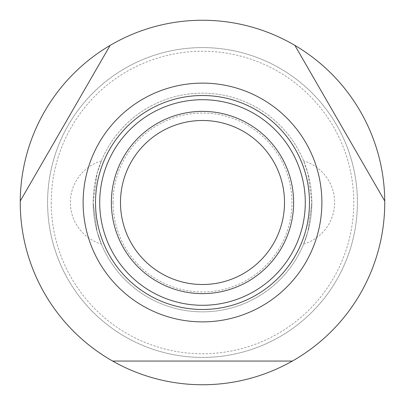 <?xml version="1.0" encoding="UTF-8"?>
<svg xmlns="http://www.w3.org/2000/svg" width="405" height="405" viewBox="0 0 405 405"><rect width="100%" height="100%" fill="white"/><g stroke="black" fill="none" stroke-linecap="round" stroke-linejoin="round"><path stroke-width="0.3" stroke-dasharray="2.02 1.52" d="M110.114 45.401A182.25 182.25 0 0 1 294.886 45.401A182.25 182.25 0 0 0 110.114 45.401A182.25 182.25 0 0 1 294.886 45.401L384.745 201.042A182.25 182.25 0 0 1 384.75 202.5A182.25 182.25 0 0 0 384.745 201.042A182.25 182.25 0 0 1 292.359 361.058A182.25 182.25 0 0 0 384.75 202.5A182.25 182.25 0 0 1 202.5 384.75A182.25 182.25 0 0 1 20.255 201.042L110.114 45.401A182.25 182.25 0 0 1 294.886 45.401L384.745 201.042A182.25 182.25 0 0 1 292.359 361.058L112.641 361.058A182.25 182.25 0 0 1 20.25 202.5A182.25 182.25 0 0 0 112.641 361.058A182.25 182.25 0 0 1 20.255 201.042A182.25 182.25 0 0 0 20.25 202.5A182.25 182.25 0 0 1 20.255 201.042L110.114 45.401L20.255 201.042M51.233 202.5A151.268 151.268 0 0 0 202.5 353.767A151.268 151.268 0 0 0 353.767 202.5A151.268 151.268 0 0 0 202.5 51.233A151.268 151.268 0 0 0 51.233 202.5M311.85 202.5A109.35 109.35 0 0 1 202.5 311.85A109.35 109.35 0 0 1 93.15 202.5L97.089 231.589L101.361 244.068L97.089 231.589L93.15 202.5A109.35 109.35 0 0 0 202.5 311.85A109.35 109.35 0 0 0 311.85 202.5L307.911 231.589L303.639 244.068L307.911 231.589L311.85 202.5A109.35 109.35 0 0 0 202.5 93.15A109.35 109.35 0 0 0 93.15 202.5L97.089 173.411L101.361 160.932L97.089 173.411L93.15 202.5A109.35 109.35 0 0 1 202.5 93.15A109.35 109.35 0 0 1 311.85 202.5L307.911 173.411L303.639 160.932L307.911 173.411L311.85 202.5M357.412 202.5A154.912 154.912 0 0 1 202.5 357.412A154.912 154.912 0 0 1 47.587 202.5A154.912 154.912 0 0 1 202.5 47.587A154.912 154.912 0 0 1 357.412 202.5A154.912 154.912 0 0 1 202.5 357.412A154.912 154.912 0 0 1 47.587 202.5A154.912 154.912 0 0 1 202.5 47.587A154.912 154.912 0 0 1 357.412 202.5M293.625 202.5A91.125 91.125 0 0 1 202.5 293.625A91.125 91.125 0 0 1 111.375 202.5A91.125 91.125 0 0 1 202.5 111.375A91.125 91.125 0 0 1 293.625 202.5M113.051 202.5A89.449 89.449 0 0 1 202.5 113.051A89.449 89.449 0 0 1 291.949 202.5A89.449 89.449 0 0 1 202.5 291.949A89.449 89.449 0 0 1 113.051 202.5M384.75 202.5A182.25 182.25 0 0 1 292.359 361.058L112.641 361.058A182.25 182.25 0 0 1 202.5 20.25A182.25 182.25 0 0 1 384.75 202.5M384.745 201.042L294.886 45.401M112.641 361.058L292.359 361.058M101.361 160.932A43.376 43.376 0 0 0 101.361 244.068M303.639 244.068A43.376 43.376 0 0 0 303.639 160.932"/><path stroke-width="0.61" d="M112.641 361.058L292.359 361.058A182.25 182.25 0 0 1 20.255 201.042A182.25 182.25 0 0 1 110.114 45.401L20.255 201.042M294.886 45.401A182.25 182.25 0 0 1 384.745 201.042L294.886 45.401A182.25 182.25 0 0 0 110.114 45.401M321.874 202.5A119.374 119.374 0 0 1 202.5 321.874A119.374 119.374 0 0 1 83.126 202.5A119.374 119.374 0 0 1 202.5 83.126A119.374 119.374 0 0 1 321.874 202.5M384.745 201.042A182.25 182.25 0 0 1 292.359 361.058M293.625 202.5A91.125 91.125 0 0 1 202.5 293.625A91.125 91.125 0 0 1 111.375 202.5A91.125 91.125 0 0 1 202.5 111.375A91.125 91.125 0 0 1 293.625 202.5M284.512 202.5A82.013 82.013 0 0 1 202.5 284.512A82.013 82.013 0 0 1 120.487 202.5A82.013 82.013 0 0 1 202.5 120.487A82.013 82.013 0 0 1 284.512 202.5M309.481 202.5A106.981 106.981 0 0 1 202.5 309.481A106.981 106.981 0 0 1 95.519 202.5A106.981 106.981 0 0 1 202.5 95.519A106.981 106.981 0 0 1 309.481 202.5M202.5 99.711A102.789 102.789 0 0 0 99.711 202.5A102.789 102.789 0 0 0 202.5 305.289A102.789 102.789 0 0 0 305.289 202.5A102.789 102.789 0 0 0 202.5 99.711"/></g></svg>
